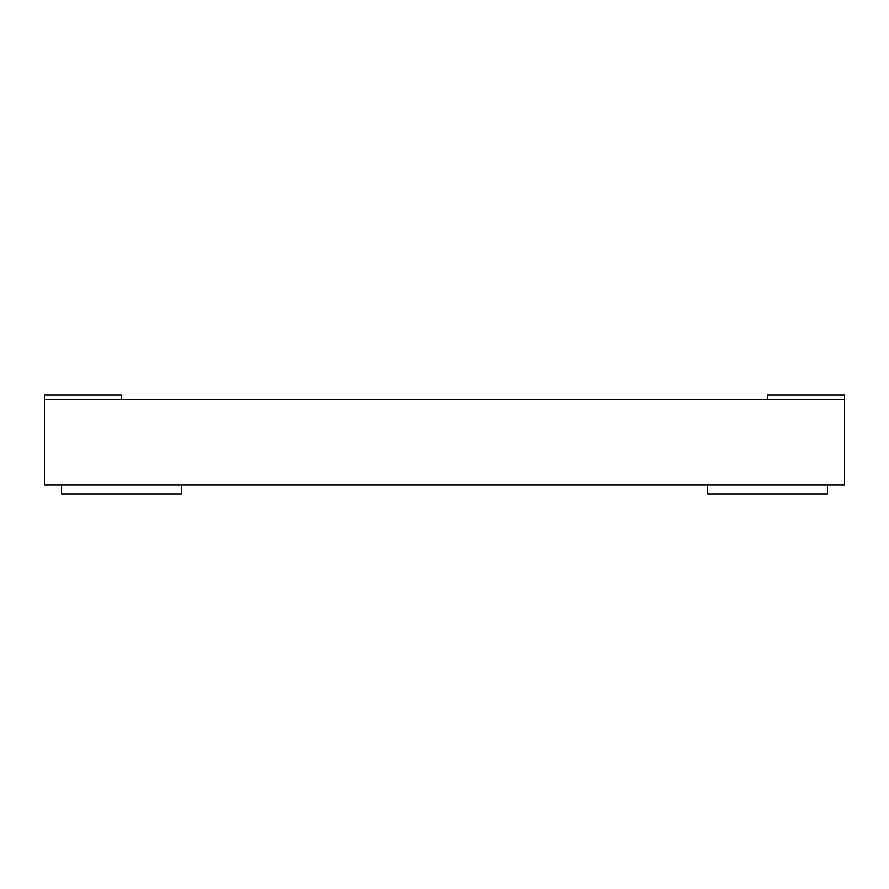 <?xml version="1.0" encoding="UTF-8"?>
<svg xmlns="http://www.w3.org/2000/svg" width="889" height="889" viewBox="0 0 889 889"><rect width="100%" height="100%" fill="white"/><g stroke="black" fill="none" stroke-linecap="round" stroke-linejoin="round"><path stroke-width="1.33" d="M767.451 399.35L767.451 395.072L844.55 395.072L844.55 485.016L44.45 485.016L44.45 399.35L844.55 399.35M707.488 485.016L707.488 493.928L827.415 493.928L827.415 485.016M121.549 399.35L121.549 395.072L44.45 395.072L44.45 399.35M181.512 485.016L181.512 493.928L61.585 493.928L61.585 485.016"/></g></svg>
